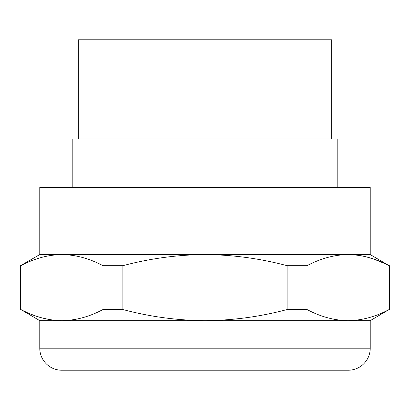 <?xml version="1.0" encoding="UTF-8"?>
<svg xmlns="http://www.w3.org/2000/svg" width="410" height="410" viewBox="0 0 410 410"><rect width="100%" height="100%" fill="white"/><g stroke="black" fill="none" stroke-linecap="round" stroke-linejoin="round"><path stroke-width="0.61" d="M370.225 254.569L39.775 254.569L39.775 187.375L370.225 187.375L370.225 254.569L389.141 265.695C375.688 258.505 362.004 254.794 348.09 254.569C334.176 254.794 320.487 258.505 307.034 265.695L287.108 265.695C260.196 258.505 232.829 254.794 205 254.569C177.171 254.794 149.804 258.505 122.892 265.695L102.966 265.695C89.508 258.505 75.824 254.794 61.91 254.569C47.996 254.794 34.312 258.505 20.859 265.695L20.859 309.529C34.312 316.72 47.996 320.43 61.91 320.656L39.775 320.656L20.859 309.529M360.861 255.702L366.207 256.834L373.92 259.12L385.385 263.84M122.892 265.695L122.892 309.529C149.804 316.72 177.171 320.43 205 320.656C232.829 320.43 260.196 316.72 287.108 309.529L307.034 309.529C320.492 316.72 334.176 320.43 348.09 320.656L61.91 320.656C75.824 320.43 89.508 316.72 102.966 309.529L122.892 309.529M287.108 265.695L287.108 309.529M370.225 320.656L389.141 309.529C375.688 316.72 362.004 320.43 348.09 320.656L370.225 320.656L370.225 348.192A22.032 22.032 0 0 1 348.192 370.225L61.807 370.225A22.032 22.032 0 0 1 39.775 348.192L39.775 320.656M307.034 265.695L307.034 309.529M389.141 265.695L389.141 309.529M39.775 254.569L20.5 265.695L20.5 309.529M49.138 319.523L40.831 317.601M39.739 317.279L36.664 316.3M35.142 315.772L31.806 314.521M25.897 311.984L24.175 311.175M102.966 265.695L102.966 309.529M20.859 265.695L20.5 265.695M103.11 370.225L306.89 370.225L103.11 370.225M72.821 187.375L72.821 138.908L337.179 138.908L337.179 187.375M78.331 138.908L78.331 39.775L331.669 39.775L331.669 138.908M39.775 348.192L370.225 348.192M389.5 265.695L389.5 309.529"/></g></svg>

